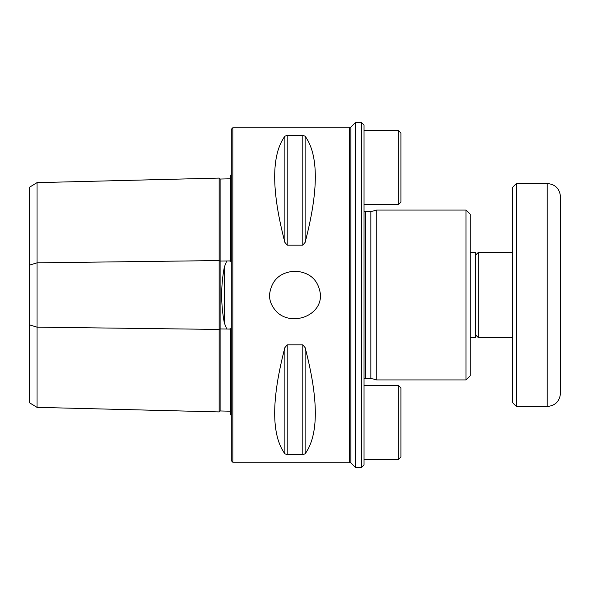 <?xml version="1.0" encoding="UTF-8"?>
<svg xmlns="http://www.w3.org/2000/svg" width="590" height="590" viewBox="0 0 590 590"><rect width="100%" height="100%" fill="white"/><g stroke="black" fill="none" stroke-linecap="round" stroke-linejoin="round"><path stroke-width="0.89" d="M560.5 282.138L560.5 196.765C559.711 188.704 555.286 184.279 547.225 183.49L547.225 406.51C555.286 405.721 559.711 401.296 560.5 393.235L560.5 282.138M560.5 284.358L560.5 213.757M516.427 183.49L516.427 406.51L512.71 402.793L512.71 187.207L516.427 183.49L547.225 183.49M398.279 130.39L398.279 204.73L400.935 202.075L400.935 133.045L398.279 130.39L364.03 130.39M398.279 385.27L398.279 459.61L400.935 456.955L400.935 387.925L398.279 385.27L364.03 385.27M470.23 337.48L475.54 337.48L475.54 252.52L470.23 252.52M512.71 252.52L478.195 252.52L478.195 337.48L512.71 337.48M475.54 334.825L478.195 337.48M478.195 252.52L475.54 255.175M274.328 308.976C287.219 327.31 321.012 318.165 320.54 295C318.637 280.169 310.119 272.226 295 271.164C279.889 272.219 271.37 280.169 269.46 295C269.519 300.192 271.142 304.853 274.328 308.976M232.873 295L232.873 127.735L349.346 127.735L349.346 462.265L232.873 462.265L232.873 295M284.882 136.224C271.282 154.956 271.282 190.341 284.882 242.379L284.882 136.224L287.183 135.339L302.818 135.339L305.119 136.224C318.718 154.956 318.718 190.341 305.119 242.379L302.818 245.152L287.183 245.152L284.882 242.379M284.882 347.621C271.282 399.659 271.282 435.044 284.882 453.776L284.882 347.621L287.183 344.848L302.818 344.848L305.119 347.621C318.718 399.659 318.718 435.044 305.119 453.776L302.818 454.661L287.183 454.661L284.882 453.776M37.03 182.642L37.03 407.358L29.5 402.764L29.5 187.237L37.03 182.642L219.17 178.084L220.129 179.043L230.218 178.792L230.749 178.261M37.03 407.358L219.17 411.916L219.17 178.084M231.28 415.272L230.749 414.918L230.749 329.604L230.218 328.401L229.717 329.072L226.722 329.036L224.34 322.951C220.793 304.374 220.793 285.737 224.34 267.049L226.722 260.964L229.717 260.928L230.218 261.599L230.218 178.792M219.17 411.916L220.129 410.957L220.129 179.043M230.218 261.599L230.749 260.397L230.749 175.083L231.28 174.728M220.129 410.957L230.218 411.208L230.218 328.401M230.218 411.208L230.749 411.739M361.375 467.575L364.03 464.92L364.03 125.08L361.375 122.425L361.375 467.575L355.534 467.575L355.534 122.425L361.375 122.425M370.83 211.633L365.623 211.633L365.623 378.367L370.83 378.367L370.83 211.633L376.774 210.04L376.774 379.96L465.982 379.96L465.982 210.04L376.774 210.04M465.982 210.04L470.23 214.288L470.23 375.712L465.982 379.96M232.873 462.265L231.28 460.672L231.28 129.328L232.873 127.735M29.5 265.146L37.03 262.845L219.17 260.566L220.129 261.046L226.722 260.964M29.5 324.854L37.03 327.155L219.17 329.434L220.129 328.955L226.722 329.036M229.717 260.928L230.579 260.743M229.717 329.072L230.579 329.257M355.534 467.575L350.844 462.885L350.844 127.116L355.534 122.425M305.119 242.379L305.119 136.224M302.818 245.152L302.818 135.339M287.183 245.152L287.183 135.339M305.119 453.776L305.119 347.621M302.818 454.661L302.818 344.848M287.183 454.661L287.183 344.848M224.34 322.951L224.34 267.049M516.427 406.51L547.225 406.51M398.279 204.73L364.03 204.73M398.279 459.61L364.03 459.61M370.83 378.367L376.774 379.96M365.623 211.633L364.03 211.205M365.623 378.367L364.03 378.795M350.844 127.116L349.346 127.735M350.844 462.885L349.346 462.265"/></g></svg>
